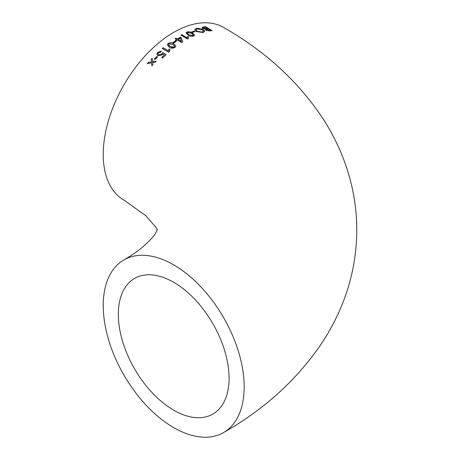 <?xml version="1.0" encoding="UTF-8"?>
<svg xmlns="http://www.w3.org/2000/svg" width="460" height="460" viewBox="0 0 460 460"><rect width="100%" height="100%" fill="white"/><g stroke="black" fill="none" stroke-linecap="round" stroke-linejoin="round"><path stroke-width="0.69" d="M173.702 264.874A99.665 57.54 -120 0 0 123.872 259.94A99.665 57.54 -120 0 0 123.872 375.021A99.665 57.54 -120 0 0 223.537 432.561A99.665 57.54 -120 0 0 238.815 352.699A99.665 57.54 -120 0 0 173.702 264.874M223.537 432.561C265.374 408.791 298.626 378.218 323.305 340.854C330.7 329.348 336.95 317.291 342.067 304.687C351.699 280.911 356.598 256.208 356.77 230.581C356.799 211.997 354.257 193.769 349.146 175.898C343.396 156.003 334.903 137.281 323.673 119.726C298.977 82.099 265.598 51.336 223.537 27.439A99.665 57.54 120 0 0 173.702 32.378A99.665 57.54 120 0 0 108.594 120.198A99.665 57.54 120 0 0 123.872 200.06L145.797 215.711L155.727 227.085L157.262 230M157.515 56.994L156.739 56.54L154.336 58.955L155.112 59.409L157.515 56.994M161.586 57.563L162.443 58.063L166.089 54.694L162.742 52.612L161.65 54.107L158.55 54.843L157.981 53.998L158.309 53.09L160.753 52.101L161.333 51.129L157.958 52.193L156.843 54.291L157.711 55.723L161.989 54.964L162.771 54.038L164.341 54.993L161.586 57.563M168.757 52.256L169.539 51.6L169.878 49.162L168.739 49.237L168.63 50.922L163.116 47.673L162.225 48.415L168.757 52.256M173.892 43.786C172.189 42.567 170.286 42.452 168.188 43.441L167.319 44.844L169.268 47.213C170.965 48.421 172.862 48.501 174.972 47.455L175.858 46.052L173.892 43.786L175.858 46.092M176.22 41.319L175.45 40.859L173.046 42.481L173.822 42.935L176.22 41.319M181.297 37.789L180.355 37.225L177.416 38.968L175.956 38.094L175.07 38.651L176.531 39.52L175.553 40.146L176.324 40.606L177.301 39.98L181.596 42.538L182.666 41.877L181.297 37.789L182.666 41.998M187.467 39.031L188.249 38.617L188.588 36.737L187.45 36.639L187.341 37.95L181.827 34.649L180.935 35.121L187.467 39.031M186.898 32.027L186.03 33.005L187.979 35.115C189.664 36.294 191.561 36.622 193.683 36.104L194.563 35.138L192.602 33.097C190.906 31.907 189.002 31.55 186.898 32.027L186.898 32.148C188.997 31.671 190.894 32.027 192.602 33.218L194.563 35.184M194.931 31.544L194.16 31.079L191.757 31.964L192.533 32.43L194.931 31.544M196.316 28.388L194.747 29.768L196.196 31.55L203.188 32.545L204.763 31.28L203.314 29.584L196.316 28.508L197.88 28.284L202.492 29.267L204.32 30.486L204.763 31.337M205.384 29.607L205.735 29.164L202.63 28.451L201.963 27.686L203.222 26.95L205.551 26.76L212.077 30.739M205.39 29.664L205.735 29.164L205.976 30.274L209.702 30.923L212.077 30.619L205.551 26.645L203.222 26.95M152.145 58.247L151.076 59.369L151.558 61.899L148.407 62.272L147.252 63.578L151.455 62.847L151.898 65.809L152.967 64.613L152.513 62.514L155.1 62.295L156.256 61.076L152.617 61.588L152.145 58.247L152.617 61.709L156.256 61.197M229.074 378.218A78.309 45.212 -120 0 0 194.896 299.414A78.309 45.212 -120 0 0 134.55 278.432A78.309 45.212 -120 0 0 134.55 368.857A78.309 45.212 -120 0 0 212.859 414.063A78.309 45.212 -120 0 0 229.074 378.218M152.513 62.514L152.967 64.733M147.252 63.698L148.407 62.393L151.558 61.899M151.076 59.489L152.145 58.368M206.454 29.641L206.856 30.153L208.932 30.573L210.415 30.366L206.856 30.032L206.454 29.63L206.678 29.331L208.437 29.037L210.415 30.245M201.969 27.744L203.222 27.071M203.262 27.905L203.677 28.428L207.667 28.687L203.677 28.307L203.262 27.893L203.533 27.542L205.43 27.215L207.667 28.566M194.747 29.831L196.316 28.508M196.064 29.952L197.173 31.349L202.331 32.142L203.446 31.159M197.173 31.228L196.064 29.888L197.179 28.905L202.337 29.802L203.446 31.096L202.331 32.022L197.173 31.349M191.757 32.085L194.16 31.194L194.931 31.665M186.035 33.057L186.898 32.148M187.197 33.074L188.864 34.822L192.912 35.759L193.384 35.155M188.864 34.701L187.197 33.011L187.668 32.487L191.711 33.459L193.39 35.098L192.912 35.638L188.864 34.822M180.935 35.242L181.827 34.77L187.341 38.071L187.45 36.76L188.588 36.857M175.553 40.267L176.531 39.52M175.07 38.772L175.956 38.214L177.416 39.088L180.355 37.346L181.297 37.91M181.435 41.48L180.418 38.099L178.192 39.548L181.435 41.48L178.192 39.428M173.046 42.596L175.45 40.98L176.22 41.44M167.325 44.902L168.188 43.562C170.28 42.573 172.178 42.682 173.892 43.907M168.486 44.718L169.033 45.822L172.195 47.478L173.943 47.288L174.679 46.282M170.16 46.529L168.486 44.654L168.964 43.901L173.006 44.419L174.679 46.218L174.202 47L170.16 46.65M162.225 48.536L163.116 47.788L168.63 51.043L168.739 49.358L169.878 49.283M161.586 57.684L164.341 54.993M157.958 52.193L161.333 51.244M156.848 54.349L157.958 52.313M158.55 54.843L161.65 54.228L162.742 52.733L166.089 54.815M157.981 53.998L158.55 54.964M154.336 59.075L156.739 56.66L157.515 57.115M123.872 259.94C131.152 255.691 137.207 251.557 142.031 247.543C149.373 241.178 153.922 236.325 155.681 232.99L157.498 229.298"/></g></svg>
